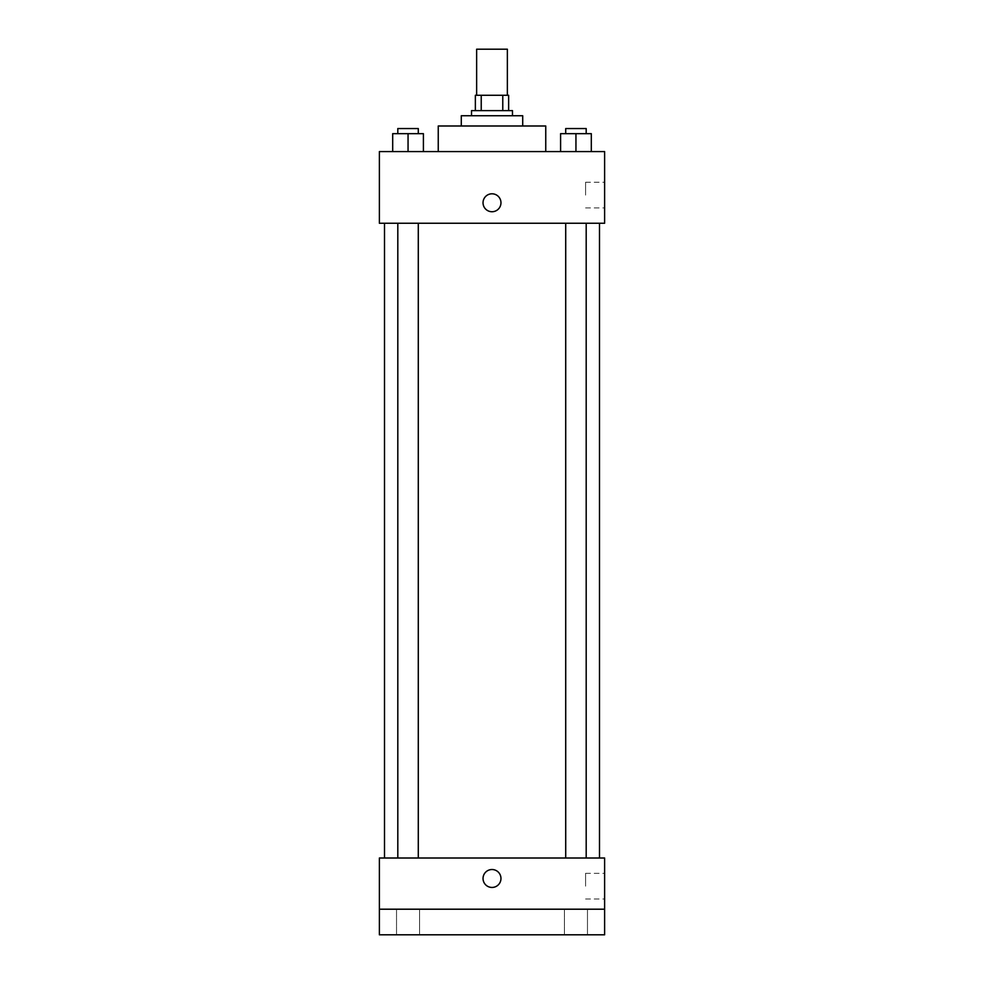 <?xml version="1.0" encoding="UTF-8"?>
<svg xmlns="http://www.w3.org/2000/svg" width="984" height="984" viewBox="0 0 984 984"><rect width="100%" height="100%" fill="white"/><g stroke="black" fill="none" stroke-linecap="round" stroke-linejoin="round"><path stroke-width="0.74" stroke-dasharray="4.92 3.69" d="M476.637 49.2L507.363 49.2M492 95.276L476.637 95.276L492 95.276M502.775 110.626L502.775 95.276L508.642 95.276L508.642 110.626L481.225 110.626L508.642 110.626M502.775 95.276L475.358 95.276M481.225 110.626L475.358 110.626L481.225 110.626L481.225 95.276M512.479 110.626L471.521 110.626M471.521 115.743L512.479 115.743L471.521 115.743M522.713 115.743L461.287 115.743M461.287 125.989L522.713 125.989L461.287 125.989M545.751 125.989L438.249 125.989M438.249 151.585L545.751 151.585L438.249 151.585M392.69 151.585L423.403 151.585L392.69 151.585L423.403 151.585L392.69 151.585L423.403 151.585L408.053 151.585L408.053 133.664L392.69 133.664L418.286 133.664L392.69 133.664L392.69 151.585L408.053 151.585L392.69 151.585L392.69 133.664L392.69 151.585L423.403 151.585L408.053 151.585L408.053 133.664L423.403 133.664L397.807 133.664L423.403 133.664L423.403 151.585L423.403 133.664M560.597 151.585L591.31 151.585L560.597 151.585L591.31 151.585L560.597 151.585L591.31 151.585L575.947 151.585L575.947 133.664L560.597 133.664L586.193 133.664L560.597 133.664L560.597 151.585L575.947 151.585L560.597 151.585L560.597 133.664L560.597 151.585L591.31 151.585L575.947 151.585L575.947 133.664L591.31 133.664L565.714 133.664L591.31 133.664L591.31 151.585L591.31 133.664M604.619 151.585L379.381 151.585L379.381 223.245L604.619 223.245L604.619 151.585M379.381 202.778L379.381 193.811L379.381 202.778M492 223.245L384.498 223.245L492 223.245M575.947 223.245L586.193 223.245L575.947 223.245M408.053 223.245L397.807 223.245L408.053 223.245M604.619 195.09L604.619 182.249L604.619 195.09M492 193.811A8.954 8.954 0 0 0 484.239 207.255A8.954 8.954 0 0 0 499.761 207.255A8.954 8.954 0 0 0 492 193.811A8.954 8.954 0 0 0 484.239 207.255A8.954 8.954 0 0 0 499.761 207.255A8.954 8.954 0 0 0 492 193.811M492 211.732A8.954 8.954 0 0 1 484.239 198.288A8.954 8.954 0 0 1 499.761 198.288A8.954 8.954 0 0 1 492 211.732M585.578 195.09L585.578 182.249L585.578 195.09M492 858.011L384.498 858.011L492 858.011M575.947 858.011L586.193 858.011L575.947 858.011M408.053 858.011L397.807 858.011L408.053 858.011M604.619 858.011L379.381 858.011L379.381 909.204L604.619 909.204L604.619 858.011M604.619 909.204L604.619 934.8L379.381 934.8L379.381 909.204L604.619 909.204L379.381 909.204M379.381 878.491L379.381 887.445L379.381 878.491M604.619 886.166L604.619 873.325L604.619 886.166M492 869.536A8.954 8.954 0 0 0 484.239 882.968A8.954 8.954 0 0 0 499.761 882.968A8.954 8.954 0 0 0 492 869.536A8.954 8.954 0 0 0 484.239 882.968A8.954 8.954 0 0 0 499.761 882.968A8.954 8.954 0 0 0 492 869.536M492 887.445A8.954 8.954 0 0 1 484.239 874.013A8.954 8.954 0 0 1 499.761 874.013A8.954 8.954 0 0 1 492 887.445M585.578 886.166L585.578 873.325L585.578 886.166M419.565 909.204L396.527 909.204L419.565 909.204L396.527 909.204L419.565 909.204L419.565 934.8L396.527 934.8L419.565 934.8L396.527 934.8L419.565 934.8L419.565 909.204M587.473 909.204L564.435 909.204L587.473 909.204L564.435 909.204L587.473 909.204L587.473 934.8L564.435 934.8L587.473 934.8L564.435 934.8L587.473 934.8L587.473 909.204M565.714 133.664L565.714 128.547L586.193 128.547L565.714 128.547L586.193 128.547L586.193 133.664M575.947 151.585L575.947 133.664M397.807 133.664L397.807 128.547L418.286 128.547L397.807 128.547L418.286 128.547L418.286 133.664M408.053 151.585L408.053 133.664M585.578 207.931L604.619 207.931M585.578 182.249L604.619 182.249M418.286 858.011L418.286 223.245M397.807 858.011L397.807 223.245M586.193 858.011L586.193 223.245M565.714 858.011L565.714 223.245M585.578 899.007L604.619 899.007M585.578 873.325L604.619 873.325M396.527 909.204L396.527 934.8L396.527 909.204M564.435 909.204L564.435 934.8L564.435 909.204"/><path stroke-width="1.48" d="M507.363 95.276L507.363 49.2L476.637 49.2L476.637 95.276M481.225 110.626L481.225 95.276L475.358 95.276L475.358 110.626L475.358 95.276M481.225 95.276L508.642 95.276L508.642 110.626M502.775 110.626L502.775 95.276M471.521 115.743L471.521 110.626L512.479 110.626L512.479 115.743M461.287 125.989L461.287 115.743L522.713 115.743L522.713 125.989M438.249 151.585L438.249 125.989L545.751 125.989L545.751 151.585M379.381 151.585L604.619 151.585L604.619 223.245L379.381 223.245L379.381 151.585M492 211.732A8.954 8.954 0 0 1 484.239 198.288A8.954 8.954 0 0 1 499.761 198.288A8.954 8.954 0 0 1 492 211.732M379.381 858.011L604.619 858.011L604.619 934.8L379.381 934.8L379.381 858.011M492 887.445A8.954 8.954 0 0 1 484.239 874.013A8.954 8.954 0 0 1 499.761 874.013A8.954 8.954 0 0 1 492 887.445M379.381 909.204L604.619 909.204M560.597 151.585L560.597 133.664L591.31 133.664L591.31 151.585L591.31 133.664M575.947 151.585L575.947 133.664M586.193 133.664L586.193 128.547L565.714 128.547L565.714 133.664M392.69 151.585L392.69 133.664L423.403 133.664L423.403 151.585L423.403 133.664M408.053 151.585L408.053 133.664M418.286 133.664L418.286 128.547L397.807 128.547L397.807 133.664M599.502 858.011L599.502 223.245M384.498 858.011L384.498 223.245M565.714 223.245L565.714 858.011M586.193 223.245L586.193 858.011M418.286 858.011L418.286 223.245M397.807 858.011L397.807 223.245"/></g></svg>

